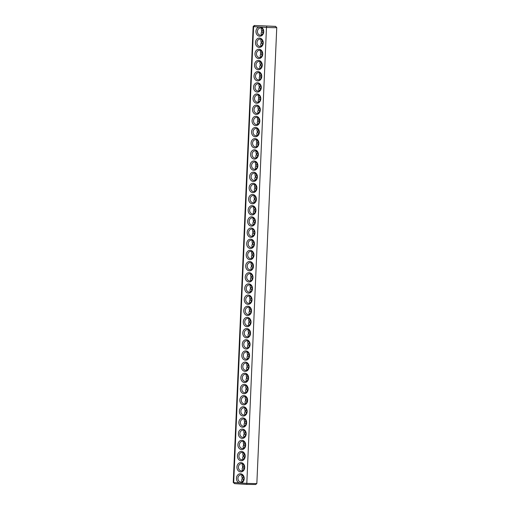 <?xml version="1.0" encoding="UTF-8"?>
<svg xmlns="http://www.w3.org/2000/svg" width="510" height="510" viewBox="0 0 510 510"><rect width="100%" height="100%" fill="white"/><g stroke="black" fill="none" stroke-linecap="round" stroke-linejoin="round"><path stroke-width="0.76" d="M275.725 26.437L254.273 25.5L275.419 26.361L276.751 27.553A11.813 0.338 -177.5 0 1 276.758 27.566A11.813 0.338 -177.5 0 1 266.475 27.451L246.77 484.404L234.581 483.639L233.248 482.447A11.813 0.338 -177.5 0 1 233.242 482.434L253.151 26.533A11.813 0.338 -177.5 0 1 253.158 26.526A11.813 0.338 -177.5 0 0 253.604 26.647L233.695 482.549A11.813 0.338 -177.5 0 1 233.248 482.447M246.77 484.404L255.727 484.5L256.842 483.474A11.813 0.338 -177.5 0 1 256.842 483.474A11.813 0.338 -177.5 0 1 246.572 483.353L239.209 482.893A4.654 3.889 90 0 1 237.246 475.6A4.654 3.889 90 0 1 243.646 475.996A4.654 3.889 90 0 1 241.058 483.008M260.967 27.107L259.112 26.992A4.654 3.889 90 0 0 255.963 31.881A4.654 3.889 90 0 0 259.641 36.21A4.654 3.889 90 0 0 263.676 32.366A4.654 3.889 90 0 0 260.967 27.107L266.475 27.451L266.768 26.361M239.209 482.893L233.695 482.549L234.581 483.639M259.112 26.992L253.604 26.647L254.579 25.596M240.618 471.916A4.654 3.889 90 0 1 237.558 464.731A4.654 3.889 90 0 1 244.284 465.152A4.654 3.889 90 0 1 240.618 471.916M241.593 449.571A4.654 3.889 90 0 1 238.533 442.387A4.654 3.889 90 0 1 245.259 442.808A4.654 3.889 90 0 1 241.593 449.571M242.569 427.227A4.654 3.889 90 0 1 239.509 420.042A4.654 3.889 90 0 1 246.234 420.463A4.654 3.889 90 0 1 242.569 427.227M243.053 416.052A4.654 3.889 90 0 1 239.993 408.873A4.654 3.889 90 0 1 246.725 409.294A4.654 3.889 90 0 1 243.053 416.052M243.544 404.883A4.654 3.889 90 0 1 240.484 397.698A4.654 3.889 90 0 1 247.21 398.119A4.654 3.889 90 0 1 243.544 404.883M244.029 393.707A4.654 3.889 90 0 1 240.969 386.529A4.654 3.889 90 0 1 247.701 386.95A4.654 3.889 90 0 1 244.029 393.707M245.004 371.369A4.654 3.889 90 0 1 241.944 364.185A4.654 3.889 90 0 1 248.676 364.605A4.654 3.889 90 0 1 245.004 371.369M245.979 349.025A4.654 3.889 90 0 1 242.919 341.84A4.654 3.889 90 0 1 249.651 342.261A4.654 3.889 90 0 1 245.979 349.025M246.955 326.68A4.654 3.889 90 0 1 243.895 319.496A4.654 3.889 90 0 1 250.627 319.917A4.654 3.889 90 0 1 246.955 326.68M247.446 315.505A4.654 3.889 90 0 1 244.386 308.327A4.654 3.889 90 0 1 251.111 308.748A4.654 3.889 90 0 1 247.446 315.505M247.93 304.336A4.654 3.889 90 0 1 244.87 297.151A4.654 3.889 90 0 1 251.602 297.572A4.654 3.889 90 0 1 247.93 304.336M248.421 293.161A4.654 3.889 90 0 1 245.361 285.983A4.654 3.889 90 0 1 252.087 286.403A4.654 3.889 90 0 1 248.421 293.161M249.396 270.823A4.654 3.889 90 0 1 246.336 263.638A4.654 3.889 90 0 1 253.062 264.059A4.654 3.889 90 0 1 249.396 270.823M241.102 460.74A4.654 3.889 90 0 1 238.042 453.562A4.654 3.889 90 0 1 244.774 453.983A4.654 3.889 90 0 1 241.102 460.74M242.078 438.396A4.654 3.889 90 0 1 239.018 431.218A4.654 3.889 90 0 1 245.75 431.639A4.654 3.889 90 0 1 242.078 438.396M244.519 382.538A4.654 3.889 90 0 1 241.459 375.36A4.654 3.889 90 0 1 248.185 375.781A4.654 3.889 90 0 1 244.519 382.538M245.495 360.194A4.654 3.889 90 0 1 242.435 353.016A4.654 3.889 90 0 1 249.16 353.436A4.654 3.889 90 0 1 245.495 360.194M246.47 337.849A4.654 3.889 90 0 1 243.41 330.671A4.654 3.889 90 0 1 250.136 331.092A4.654 3.889 90 0 1 246.47 337.849M248.905 281.992A4.654 3.889 90 0 1 245.845 274.807A4.654 3.889 90 0 1 252.577 275.234A4.654 3.889 90 0 1 248.905 281.992M250.372 248.478A4.654 3.889 90 0 1 247.312 241.294A4.654 3.889 90 0 1 254.037 241.714A4.654 3.889 90 0 1 250.372 248.478M251.347 226.134A4.654 3.889 90 0 1 248.287 218.949A4.654 3.889 90 0 1 255.013 219.37A4.654 3.889 90 0 1 251.347 226.134M252.807 192.614A4.654 3.889 90 0 1 249.753 185.436A4.654 3.889 90 0 1 256.479 185.857A4.654 3.889 90 0 1 252.807 192.614M253.789 170.276A4.654 3.889 90 0 1 250.729 163.092A4.654 3.889 90 0 1 257.454 163.512A4.654 3.889 90 0 1 253.789 170.276M254.764 147.932A4.654 3.889 90 0 1 251.704 140.747A4.654 3.889 90 0 1 258.43 141.168A4.654 3.889 90 0 1 254.764 147.932M255.739 125.587A4.654 3.889 90 0 1 252.679 118.403A4.654 3.889 90 0 1 259.405 118.824A4.654 3.889 90 0 1 255.739 125.587M258.175 69.73A4.654 3.889 90 0 1 255.115 62.545A4.654 3.889 90 0 1 261.847 62.966A4.654 3.889 90 0 1 258.175 69.73M259.15 47.385A4.654 3.889 90 0 1 256.09 40.201A4.654 3.889 90 0 1 262.822 40.621A4.654 3.889 90 0 1 259.15 47.385M249.881 259.647A4.654 3.889 90 0 1 246.821 252.469A4.654 3.889 90 0 1 253.553 252.89A4.654 3.889 90 0 1 249.881 259.647M250.856 237.303A4.654 3.889 90 0 1 247.796 230.125A4.654 3.889 90 0 1 254.528 230.545A4.654 3.889 90 0 1 250.856 237.303M251.832 214.959A4.654 3.889 90 0 1 248.778 207.78A4.654 3.889 90 0 1 255.504 208.201A4.654 3.889 90 0 1 251.832 214.959M252.322 203.79A4.654 3.889 90 0 1 249.262 196.605A4.654 3.889 90 0 1 255.988 197.026A4.654 3.889 90 0 1 252.322 203.79M253.298 181.445A4.654 3.889 90 0 1 250.238 174.261A4.654 3.889 90 0 1 256.963 174.681A4.654 3.889 90 0 1 253.298 181.445M254.273 159.101A4.654 3.889 90 0 1 251.213 151.923A4.654 3.889 90 0 1 257.939 152.343A4.654 3.889 90 0 1 254.273 159.101M255.249 136.756A4.654 3.889 90 0 1 252.189 129.578A4.654 3.889 90 0 1 258.914 129.999A4.654 3.889 90 0 1 255.249 136.756M256.224 114.412A4.654 3.889 90 0 1 253.164 107.234A4.654 3.889 90 0 1 259.896 107.655A4.654 3.889 90 0 1 256.224 114.412M256.715 103.243A4.654 3.889 90 0 1 253.655 96.058A4.654 3.889 90 0 1 260.38 96.479A4.654 3.889 90 0 1 256.715 103.243M257.199 92.068A4.654 3.889 90 0 1 254.139 84.889A4.654 3.889 90 0 1 260.871 85.31A4.654 3.889 90 0 1 257.199 92.068M257.69 80.899A4.654 3.889 90 0 1 254.63 73.714A4.654 3.889 90 0 1 261.356 74.135A4.654 3.889 90 0 1 257.69 80.899M258.666 58.554A4.654 3.889 90 0 1 255.606 51.376A4.654 3.889 90 0 1 262.331 51.797A4.654 3.889 90 0 1 258.666 58.554M262.012 25.793L268.579 26.131L262.012 25.793M260.278 35.139A3.583 2.99 90 0 1 257.442 31.473A3.583 2.99 90 0 1 260.431 27.986A3.583 2.99 90 0 1 263.421 31.563A3.583 2.99 90 0 1 260.431 35.145A3.583 2.99 90 0 1 260.278 35.139M240.765 482.014A3.583 2.99 90 0 1 237.928 478.342A3.583 2.99 90 0 1 240.918 474.855A3.583 2.99 90 0 1 243.914 478.437A3.583 2.99 90 0 1 240.924 482.02A3.583 2.99 90 0 1 240.765 482.014M241.249 470.838A3.583 2.99 90 0 1 238.419 467.173A3.583 2.99 90 0 1 241.408 463.686A3.583 2.99 90 0 1 244.398 467.268A3.583 2.99 90 0 1 241.408 470.845A3.583 2.99 90 0 1 241.249 470.838M242.231 448.494A3.583 2.99 90 0 1 239.394 444.828A3.583 2.99 90 0 1 242.384 441.341A3.583 2.99 90 0 1 245.374 444.924A3.583 2.99 90 0 1 242.384 448.5A3.583 2.99 90 0 1 242.231 448.494M243.206 426.156A3.583 2.99 90 0 1 240.369 422.484A3.583 2.99 90 0 1 243.359 418.997A3.583 2.99 90 0 1 246.349 422.58A3.583 2.99 90 0 1 243.359 426.156A3.583 2.99 90 0 1 243.206 426.156M243.691 414.981A3.583 2.99 90 0 1 240.854 411.315A3.583 2.99 90 0 1 243.844 407.828A3.583 2.99 90 0 1 246.84 411.404A3.583 2.99 90 0 1 243.85 414.987A3.583 2.99 90 0 1 243.691 414.981M244.182 403.812A3.583 2.99 90 0 1 241.345 400.14A3.583 2.99 90 0 1 244.335 396.652A3.583 2.99 90 0 1 247.324 400.235A3.583 2.99 90 0 1 244.335 403.812A3.583 2.99 90 0 1 244.182 403.812M244.666 392.636A3.583 2.99 90 0 1 241.829 388.971A3.583 2.99 90 0 1 244.819 385.483A3.583 2.99 90 0 1 247.815 389.06A3.583 2.99 90 0 1 244.826 392.643A3.583 2.99 90 0 1 244.666 392.636M245.641 370.292A3.583 2.99 90 0 1 242.805 366.626A3.583 2.99 90 0 1 245.801 363.139A3.583 2.99 90 0 1 248.791 366.715A3.583 2.99 90 0 1 245.801 370.298A3.583 2.99 90 0 1 245.641 370.292M246.617 347.947A3.583 2.99 90 0 1 243.78 344.282A3.583 2.99 90 0 1 246.776 340.795A3.583 2.99 90 0 1 249.766 344.377A3.583 2.99 90 0 1 246.776 347.954A3.583 2.99 90 0 1 246.617 347.947M247.592 325.609A3.583 2.99 90 0 1 244.755 321.938A3.583 2.99 90 0 1 247.752 318.45A3.583 2.99 90 0 1 250.741 322.033A3.583 2.99 90 0 1 247.752 325.609A3.583 2.99 90 0 1 247.592 325.609M248.083 314.434A3.583 2.99 90 0 1 245.246 310.769A3.583 2.99 90 0 1 248.236 307.281A3.583 2.99 90 0 1 251.232 310.858A3.583 2.99 90 0 1 248.236 314.44A3.583 2.99 90 0 1 248.083 314.434M248.568 303.265A3.583 2.99 90 0 1 245.731 299.593A3.583 2.99 90 0 1 248.727 296.106A3.583 2.99 90 0 1 251.717 299.689A3.583 2.99 90 0 1 248.727 303.265A3.583 2.99 90 0 1 248.568 303.265M249.058 292.09A3.583 2.99 90 0 1 246.222 288.424A3.583 2.99 90 0 1 249.212 284.937A3.583 2.99 90 0 1 252.208 288.513A3.583 2.99 90 0 1 249.212 292.096A3.583 2.99 90 0 1 249.058 292.09M250.034 269.745A3.583 2.99 90 0 1 247.197 266.08A3.583 2.99 90 0 1 250.187 262.593A3.583 2.99 90 0 1 253.183 266.169A3.583 2.99 90 0 1 250.187 269.752A3.583 2.99 90 0 1 250.034 269.745M241.74 459.669A3.583 2.99 90 0 1 238.903 456.004A3.583 2.99 90 0 1 241.893 452.517A3.583 2.99 90 0 1 244.889 456.093A3.583 2.99 90 0 1 241.899 459.676A3.583 2.99 90 0 1 241.74 459.669M242.715 437.325A3.583 2.99 90 0 1 239.878 433.659A3.583 2.99 90 0 1 242.868 430.172A3.583 2.99 90 0 1 245.865 433.749A3.583 2.99 90 0 1 242.875 437.331A3.583 2.99 90 0 1 242.715 437.325M245.157 381.467A3.583 2.99 90 0 1 242.32 377.795A3.583 2.99 90 0 1 245.31 374.308A3.583 2.99 90 0 1 248.3 377.891A3.583 2.99 90 0 1 245.31 381.474A3.583 2.99 90 0 1 245.157 381.467M246.132 359.123A3.583 2.99 90 0 1 243.295 355.451A3.583 2.99 90 0 1 246.285 351.97A3.583 2.99 90 0 1 249.275 355.546A3.583 2.99 90 0 1 246.285 359.129A3.583 2.99 90 0 1 246.132 359.123M247.108 336.778A3.583 2.99 90 0 1 244.271 333.113A3.583 2.99 90 0 1 247.261 329.626A3.583 2.99 90 0 1 250.251 333.202A3.583 2.99 90 0 1 247.261 336.785A3.583 2.99 90 0 1 247.108 336.778M249.543 280.921A3.583 2.99 90 0 1 246.712 277.249A3.583 2.99 90 0 1 249.702 273.762A3.583 2.99 90 0 1 252.692 277.344A3.583 2.99 90 0 1 249.702 280.927A3.583 2.99 90 0 1 249.543 280.921M251.009 247.401A3.583 2.99 90 0 1 248.172 243.735A3.583 2.99 90 0 1 251.162 240.248A3.583 2.99 90 0 1 254.158 243.831A3.583 2.99 90 0 1 251.162 247.407A3.583 2.99 90 0 1 251.009 247.401M251.985 225.063A3.583 2.99 90 0 1 249.148 221.391A3.583 2.99 90 0 1 252.138 217.904A3.583 2.99 90 0 1 255.134 221.487A3.583 2.99 90 0 1 252.138 225.063A3.583 2.99 90 0 1 251.985 225.063M253.444 191.543A3.583 2.99 90 0 1 250.614 187.878A3.583 2.99 90 0 1 253.604 184.391A3.583 2.99 90 0 1 256.594 187.967A3.583 2.99 90 0 1 253.604 191.55A3.583 2.99 90 0 1 253.444 191.543M254.42 169.199A3.583 2.99 90 0 1 251.589 165.533A3.583 2.99 90 0 1 254.579 162.046A3.583 2.99 90 0 1 257.569 165.623A3.583 2.99 90 0 1 254.579 169.205A3.583 2.99 90 0 1 254.42 169.199M255.395 146.855A3.583 2.99 90 0 1 252.565 143.189A3.583 2.99 90 0 1 255.555 139.702A3.583 2.99 90 0 1 258.544 143.284A3.583 2.99 90 0 1 255.555 146.861A3.583 2.99 90 0 1 255.395 146.855M256.371 124.516A3.583 2.99 90 0 1 253.54 120.844A3.583 2.99 90 0 1 256.53 117.357A3.583 2.99 90 0 1 259.52 120.94A3.583 2.99 90 0 1 256.53 124.516A3.583 2.99 90 0 1 256.371 124.516M258.812 68.652A3.583 2.99 90 0 1 255.975 64.987A3.583 2.99 90 0 1 258.965 61.5A3.583 2.99 90 0 1 261.962 65.076A3.583 2.99 90 0 1 258.972 68.659A3.583 2.99 90 0 1 258.812 68.652M259.788 46.308A3.583 2.99 90 0 1 256.951 42.642A3.583 2.99 90 0 1 259.941 39.155A3.583 2.99 90 0 1 262.937 42.738A3.583 2.99 90 0 1 259.947 46.314A3.583 2.99 90 0 1 259.788 46.308M250.518 258.576A3.583 2.99 90 0 1 247.688 254.904A3.583 2.99 90 0 1 250.678 251.424A3.583 2.99 90 0 1 253.668 255A3.583 2.99 90 0 1 250.678 258.583A3.583 2.99 90 0 1 250.518 258.576M251.494 236.232A3.583 2.99 90 0 1 248.663 232.566A3.583 2.99 90 0 1 251.653 229.079A3.583 2.99 90 0 1 254.643 232.656A3.583 2.99 90 0 1 251.653 236.238A3.583 2.99 90 0 1 251.494 236.232M252.469 213.888A3.583 2.99 90 0 1 249.639 210.222A3.583 2.99 90 0 1 252.628 206.735A3.583 2.99 90 0 1 255.618 210.311A3.583 2.99 90 0 1 252.628 213.894A3.583 2.99 90 0 1 252.469 213.888M252.96 202.719A3.583 2.99 90 0 1 250.123 199.047A3.583 2.99 90 0 1 253.113 195.559A3.583 2.99 90 0 1 256.109 199.142A3.583 2.99 90 0 1 253.113 202.719A3.583 2.99 90 0 1 252.96 202.719M253.935 180.374A3.583 2.99 90 0 1 251.098 176.702A3.583 2.99 90 0 1 254.088 173.215A3.583 2.99 90 0 1 257.085 176.798A3.583 2.99 90 0 1 254.088 180.381A3.583 2.99 90 0 1 253.935 180.374M254.911 158.03A3.583 2.99 90 0 1 252.074 154.358A3.583 2.99 90 0 1 255.064 150.877A3.583 2.99 90 0 1 258.06 154.453A3.583 2.99 90 0 1 255.064 158.036A3.583 2.99 90 0 1 254.911 158.03M255.886 135.685A3.583 2.99 90 0 1 253.049 132.02A3.583 2.99 90 0 1 256.039 128.533A3.583 2.99 90 0 1 259.035 132.109A3.583 2.99 90 0 1 256.039 135.692A3.583 2.99 90 0 1 255.886 135.685M256.861 113.341A3.583 2.99 90 0 1 254.025 109.675A3.583 2.99 90 0 1 257.014 106.188A3.583 2.99 90 0 1 260.011 109.765A3.583 2.99 90 0 1 257.014 113.347A3.583 2.99 90 0 1 256.861 113.341M257.346 102.172A3.583 2.99 90 0 1 254.515 98.5A3.583 2.99 90 0 1 257.505 95.013A3.583 2.99 90 0 1 260.495 98.596A3.583 2.99 90 0 1 257.505 102.172A3.583 2.99 90 0 1 257.346 102.172M257.837 90.997A3.583 2.99 90 0 1 255 87.331A3.583 2.99 90 0 1 257.99 83.844A3.583 2.99 90 0 1 260.986 87.42A3.583 2.99 90 0 1 257.996 91.003A3.583 2.99 90 0 1 257.837 90.997M258.321 79.828A3.583 2.99 90 0 1 255.491 76.156A3.583 2.99 90 0 1 258.481 72.669A3.583 2.99 90 0 1 261.471 76.251A3.583 2.99 90 0 1 258.481 79.828A3.583 2.99 90 0 1 258.321 79.828M259.297 57.483A3.583 2.99 90 0 1 256.466 53.811A3.583 2.99 90 0 1 259.456 50.331A3.583 2.99 90 0 1 262.446 53.907A3.583 2.99 90 0 1 259.456 57.49A3.583 2.99 90 0 1 259.297 57.483M263.09 33.207L261.77 31.378L261.267 29.446L261.732 28.337M263.032 29.797L261.77 31.378L261.094 33.367L261.681 34.814M243.576 480.082L242.256 478.252L241.581 480.241L242.167 481.689M243.525 476.671L242.256 478.252L241.753 476.321L242.218 475.212M244.067 468.907L242.747 467.077L242.244 465.145L242.709 464.043M244.009 465.496L242.747 467.077L242.072 469.072L242.658 470.52M244.551 457.738L243.232 455.908L242.728 453.976L243.194 452.867M244.5 454.327L243.232 455.908L242.556 457.897L243.142 459.344M245.042 446.562L243.723 444.733L243.219 442.808L243.684 441.698M244.985 443.152L243.723 444.733L243.047 446.728L243.633 448.175M245.533 435.393L244.207 433.564L243.703 431.632L244.169 430.523M245.476 431.983L244.207 433.564L243.531 435.553L244.118 437.006M246.018 424.224L244.698 422.388L244.194 420.463L244.66 419.354M245.96 420.807L244.698 422.388L244.022 424.384L244.609 425.831M246.508 413.049L245.183 411.219L244.679 409.288L245.144 408.185M246.451 409.638L245.183 411.219L244.507 413.208L245.093 414.662M246.993 401.88L245.673 400.044L245.17 398.119L245.635 397.009M246.936 398.469L245.673 400.044L244.998 402.039L245.584 403.486M247.484 390.705L246.158 388.875L245.654 386.943L246.126 385.84M247.426 387.294L246.158 388.875L245.482 390.864L246.075 392.317M247.968 379.536L246.649 377.706L246.145 375.774L246.61 374.665M247.911 376.125L246.649 377.706L245.973 379.695L246.559 381.142M248.459 368.36L247.133 366.531L246.63 364.599L247.101 363.496M248.402 364.95L247.133 366.531L246.458 368.526L247.05 369.973M248.944 357.191L247.624 355.362L247.12 353.43L247.586 352.321M248.886 353.781L247.624 355.362L246.948 357.351L247.535 358.798M249.435 346.016L248.109 344.186L247.605 342.255L248.077 341.152M249.377 342.605L248.109 344.186L247.433 346.182L248.026 347.629M249.919 334.847L248.599 333.017L248.096 331.086L248.561 329.976M249.862 331.436L248.599 333.017L247.924 335.006L248.51 336.46M250.41 323.678L249.084 321.842L248.58 319.917L249.052 318.807M250.353 320.261L249.084 321.842L248.408 323.837L249.001 325.284M250.894 312.502L249.575 310.673L249.071 308.741L249.537 307.638M250.837 309.092L249.575 310.673L248.899 312.662L249.486 314.115M251.385 301.333L250.059 299.498L249.556 297.572L250.027 296.463M251.328 297.923L250.059 299.498L249.39 301.493L249.976 302.94M251.87 290.158L250.55 288.328L250.047 286.397L250.512 285.294M251.812 286.748L250.55 288.328L249.874 290.317L250.461 291.771M252.361 278.989L251.035 277.159L250.531 275.228L251.003 274.119M252.303 275.578L251.035 277.159L250.365 279.148L250.952 280.596M252.845 267.814L251.526 265.984L251.022 264.052L251.487 262.95M252.788 264.403L251.526 265.984L250.85 267.979L251.436 269.427M253.336 256.645L252.01 254.815L251.506 252.883L251.978 251.774M253.279 253.234L252.01 254.815L251.341 256.804L251.927 258.251M253.821 245.469L252.501 243.64L251.997 241.708L252.463 240.605M253.763 242.059L252.501 243.64L251.825 245.635L252.412 247.082M254.311 234.3L252.985 232.471L252.482 230.539L252.954 229.43M254.254 230.89L252.985 232.471L252.316 234.46L252.903 235.907M254.796 223.125L253.476 221.295L252.973 219.37L253.438 218.261M254.739 219.714L253.476 221.295L252.801 223.291L253.387 224.738M255.287 211.956L253.961 210.126L253.457 208.195L253.929 207.092M255.23 208.545L253.961 210.126L253.291 212.115L253.878 213.569M255.771 200.787L254.452 198.951L253.948 197.026L254.413 195.916M255.714 197.376L254.452 198.951L253.776 200.946L254.362 202.393M256.262 189.612L254.936 187.782L254.433 185.85L254.904 184.748M256.205 186.201L254.936 187.782L254.267 189.771L254.853 191.224M256.747 178.443L255.427 176.613L254.923 174.681L255.389 173.572M256.689 175.032L255.427 176.613L254.751 178.602L255.338 180.049M257.238 167.267L255.912 165.438L255.414 163.506L255.88 162.403M257.18 163.857L255.912 165.438L255.242 167.433L255.829 168.88M257.722 156.098L256.402 154.269L255.899 152.337L256.364 151.228M257.665 152.688L256.402 154.269L255.727 156.258L256.313 157.705M258.213 144.923L256.887 143.093L256.39 141.162L256.855 140.059M258.156 141.512L256.887 143.093L256.218 145.089L256.804 146.536M258.697 133.754L257.378 131.924L256.874 129.993L257.34 128.883M258.64 130.343L257.378 131.924L256.702 133.913L257.289 135.36M259.188 122.578L257.862 120.749L257.365 118.824L257.83 117.714M259.131 119.168L257.862 120.749L257.193 122.744L257.779 124.191M259.673 111.409L258.353 109.58L257.85 107.648L258.315 106.545M259.622 107.999L258.353 109.58L257.677 111.569L258.264 113.022M260.164 100.24L258.838 98.404L258.34 96.479L258.806 95.37M260.106 96.823L258.838 98.404L258.168 100.4L258.755 101.847M260.648 89.065L259.329 87.236L258.825 85.304L259.29 84.201M260.597 85.654L259.329 87.236L258.653 89.224L259.239 90.678M261.139 77.896L259.82 76.066L259.316 74.135L259.781 73.026M261.082 74.486L259.82 76.066L259.144 78.055L259.73 79.503M261.624 66.721L260.304 64.891L259.8 62.959L260.266 61.857M261.573 63.31L260.304 64.891L259.628 66.88L260.215 68.334M262.115 55.552L260.795 53.722L260.291 51.79L260.757 50.681M262.057 52.141L260.795 53.722L260.119 55.711L260.706 57.158M262.599 44.376L261.279 42.547L260.776 40.615L261.241 39.512M262.548 40.966L261.279 42.547L260.604 44.542L261.19 45.989M256.849 483.467L276.758 27.566M254.273 25.5L253.158 26.526"/></g></svg>

